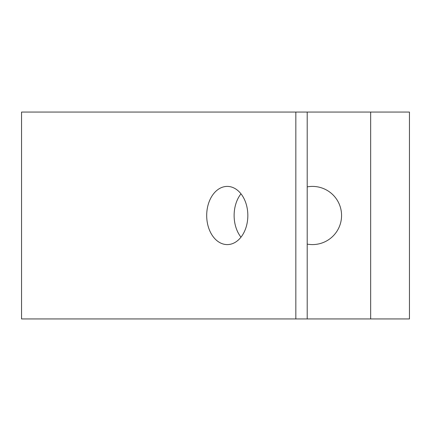 <?xml version="1.0" encoding="UTF-8"?>
<svg xmlns="http://www.w3.org/2000/svg" width="431" height="431" viewBox="0 0 431 431"><rect width="100%" height="100%" fill="white"/><g stroke="black" fill="none" stroke-linecap="round" stroke-linejoin="round"><path stroke-width="0.65" d="M307.201 186.892A29.092 29.092 0 0 1 341.567 215.5A29.092 29.092 0 0 1 307.201 244.108M247.836 215.5A29.092 20.569 -90 0 0 227.266 186.407A29.092 20.569 -90 0 0 206.691 215.5A29.092 20.569 -90 0 0 227.266 244.592A29.092 20.569 -90 0 0 247.836 215.5M240.977 193.815A29.092 20.569 -90 0 0 234.125 215.5A29.092 20.569 -90 0 0 240.977 237.185M307.201 112.06L307.201 318.94L370.66 318.94L370.66 112.06L295.838 112.06L295.838 318.94L21.55 318.94L21.55 112.06L295.838 112.06M370.66 112.06L409.45 112.06L409.45 318.94L370.66 318.94M307.201 318.94L295.838 318.94"/></g></svg>
